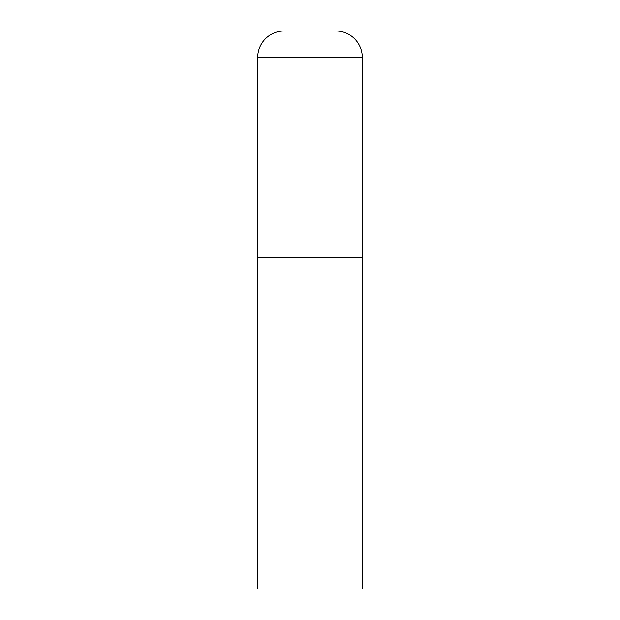 <?xml version="1.0" encoding="UTF-8"?>
<svg xmlns="http://www.w3.org/2000/svg" width="620" height="620" viewBox="0 0 620 620"><rect width="100%" height="100%" fill="white"/><g stroke="black" fill="none" stroke-linecap="round" stroke-linejoin="round"><path stroke-width="0.93" d="M284.192 31A26.505 26.505 0 0 0 257.688 57.505L257.688 589L362.312 589L362.312 257.688L257.688 257.688L362.312 257.688L362.312 57.505A26.505 26.505 0 0 0 335.808 31L284.192 31L335.808 31M257.688 57.505L362.312 57.505"/></g></svg>
